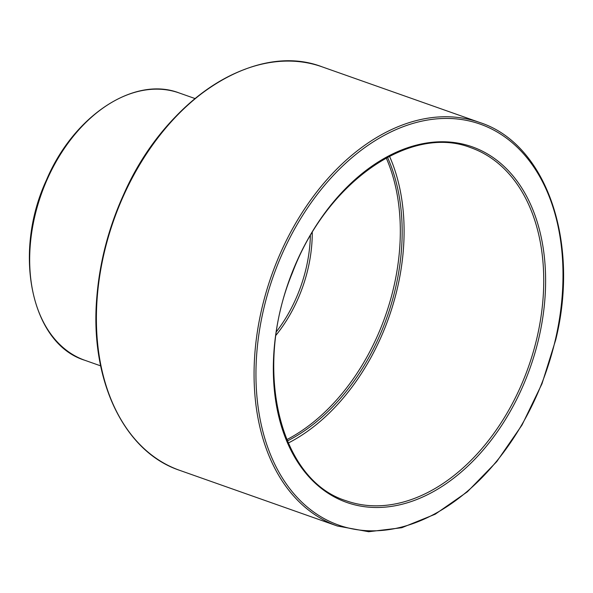 <?xml version="1.0" encoding="UTF-8"?>
<svg xmlns="http://www.w3.org/2000/svg" width="593" height="593" viewBox="0 0 593 593"><rect width="100%" height="100%" fill="white"/><g stroke="black" fill="none" stroke-linecap="round" stroke-linejoin="round"><path stroke-width="0.89" d="M389.49 156.226A187.21 127.25 -70.6 0 1 397.377 288.257A187.21 127.25 -70.6 0 1 288.22 443.067M310.376 235.688A117.673 79.988 -70.6 0 1 306.188 267.969A117.673 79.988 -70.6 0 1 276.538 331.546M312.266 232.5A117.673 79.988 -70.6 0 1 308.041 268.622A117.673 79.988 -70.6 0 1 276.004 335.215M386.221 157.953A184.534 125.434 -70.6 0 1 393.693 287.412A184.534 125.434 -70.6 0 1 286.767 439.665M387.481 157.278A184.534 125.434 -70.6 0 1 395.538 288.065A184.534 125.434 -70.6 0 1 287.323 440.984M84.836 360.285A141.742 96.348 -70.6 0 1 41.169 194.556A141.742 96.348 -70.6 0 1 179.205 92.968C134.314 75.585 73.702 115.613 46.521 179.872C12.379 253.307 31.259 343.858 84.836 360.285L100.654 365.866M245.68 69.033A213.369 145.033 109.4 0 0 113.359 220.04A213.369 145.033 109.4 0 0 121.55 420.652M179.664 470.338A213.954 145.433 -70.6 0 1 113.752 220.173A213.954 145.433 -70.6 0 1 322.11 66.839C255.546 41.095 165.506 99.239 123.752 194.267C108.66 227.571 99.683 261.869 96.822 297.16C89.587 379.72 123.855 451.784 179.664 470.338L337.328 525.998L368.631 531.728L401.772 527.726L435.195 514.213L467.336 491.834L496.726 461.643L522.01 425.04L541.995 383.738L555.767 339.663C580.028 241.462 546.146 143.862 479.774 122.499A213.954 145.433 109.4 0 0 271.416 275.834A213.954 145.433 109.4 0 0 337.328 525.998M555.389 339.693A212.613 144.522 -70.6 0 1 295.077 495.096A212.613 144.522 -70.6 0 1 377.956 138.94A212.613 144.522 -70.6 0 1 555.389 339.693M538.874 337.98A188.544 128.162 109.4 0 0 381.521 159.954A188.544 128.162 109.4 0 0 308.026 475.794A188.544 128.162 109.4 0 0 538.874 337.98M537.028 337.558A187.21 127.25 -70.6 0 1 346.23 500.781C279.325 480.337 252.559 368.557 292.423 272.758C326.38 182.273 410.363 123.826 470.872 147.716A187.21 127.25 -70.6 0 1 537.028 337.558M195.023 98.549L179.205 92.968M479.774 122.499L322.11 66.839"/></g></svg>
